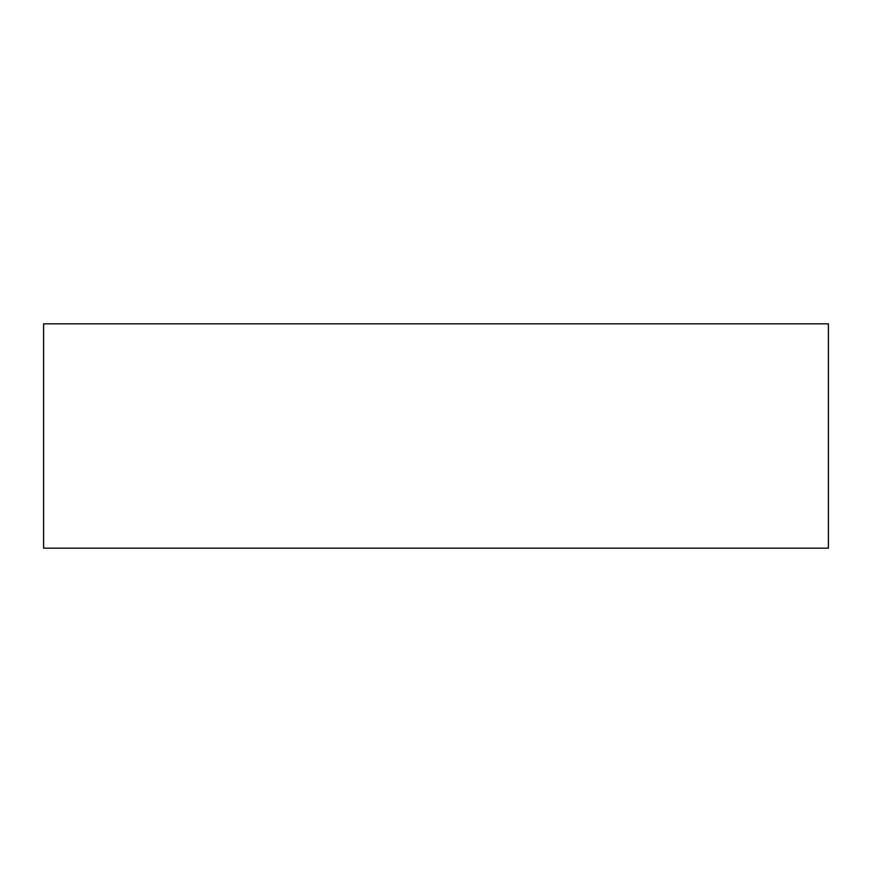<?xml version="1.0" encoding="UTF-8"?>
<svg xmlns="http://www.w3.org/2000/svg" width="872" height="872" viewBox="0 0 872 872"><rect width="100%" height="100%" fill="white"/><g stroke="black" fill="none" stroke-linecap="round" stroke-linejoin="round"><path stroke-width="1.31" d="M828.4 323.828L43.6 323.828L43.6 548.172L828.4 548.172L828.4 323.828"/></g></svg>
